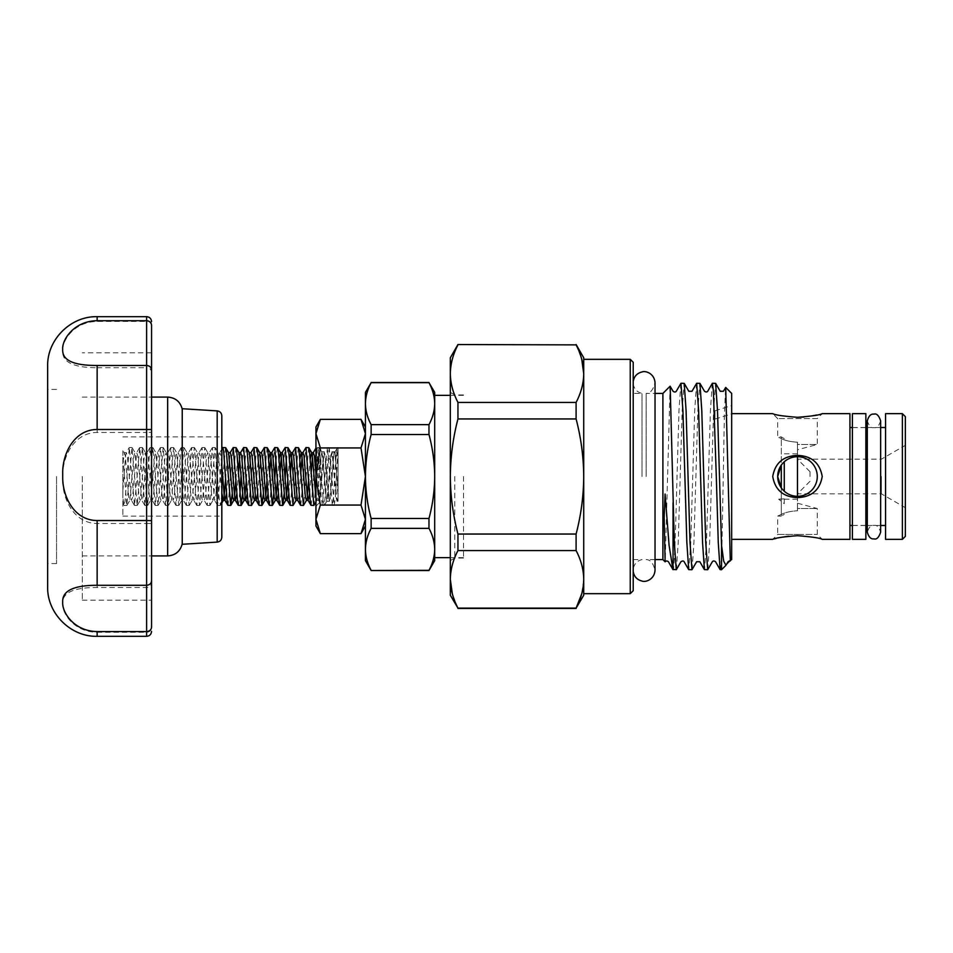 <?xml version="1.0" encoding="UTF-8"?>
<svg xmlns="http://www.w3.org/2000/svg" width="953" height="953" viewBox="0 0 953 953"><rect width="100%" height="100%" fill="white"/><g stroke="black" fill="none" stroke-linecap="round" stroke-linejoin="round"><path stroke-width="0.71" stroke-dasharray="4.76 3.57" d="M852.411 539.338L852.411 413.662M865.86 539.338L865.86 413.662M865.86 476.5L865.86 427.611L865.86 476.5M852.411 476.5L852.411 427.611L852.411 476.5M810.002 476.5L810.002 471.699L810.002 476.5M797.482 476.5L797.482 496.287A19.787 19.787 0 0 1 777.696 476.5A19.787 19.787 0 0 1 797.482 456.713C790.621 456.94 785.224 459.739 781.305 465.1L781.305 487.9C785.212 493.261 790.597 496.06 797.482 496.287C790.621 496.06 785.224 493.261 781.305 487.9L781.305 514.406C776.528 516.597 776.528 516.597 781.305 514.406C776.528 516.597 776.528 516.597 781.305 514.406C785.212 512.404 790.597 511.201 797.482 510.784C790.621 511.189 785.224 512.404 781.305 514.406L781.305 487.9C776.516 480.288 776.516 472.688 781.305 465.1L781.305 438.594L781.305 465.1C785.212 459.739 790.597 456.94 797.482 456.713L797.482 442.216C790.621 441.811 785.224 440.596 781.305 438.594L781.305 436.915L781.305 438.594C776.516 436.403 776.516 436.403 781.305 438.594C776.516 436.403 776.516 436.403 781.305 438.594C785.212 440.596 790.597 441.799 797.482 442.216L797.482 476.5M784.271 461.764L784.271 491.236M337.279 447.553L338.053 447.553L338.053 450.924L337.219 447.576L336.04 456.034L333.574 496.966L332.335 505.447L327.379 447.553L329.238 447.553L324.401 505.293L323.353 501.564L319.207 447.707L318.159 451.436L316.432 476.5C316.599 480.467 316.92 480.467 317.397 476.5L320.887 456.523L320.887 488.341L319.636 502.326L316.682 448.101M315.943 525.985L315.943 427.015M320.887 456.523L322.054 451.901L323.127 459.001L325.604 493.999L326.843 501.242L330.977 455.069L332.049 451.936L336.171 497.931L337.04 501.242L338.053 501.242L338.053 489.044L335.003 452.139C334.026 451.341 333.05 459.453 332.109 476.5L330.369 497.931L329.297 501.064L325.176 455.069L324.103 451.936L320.887 488.341M338.053 501.242L338.053 496.68L337.04 501.242M335.659 455.856C339.197 451.901 338.363 444.384 335.003 452.139L334.086 452.639L335.17 455.677L338.053 496.68M221.823 494.119L220.488 505.293L219.452 501.564L215.116 447.553L209.922 505.447L204.728 447.553L199.534 505.447L194.341 447.553L189.147 505.447L183.941 447.553L178.747 505.447L173.553 447.553L168.359 505.447L163.166 447.553L157.972 505.447L152.778 447.553L147.584 505.447L142.378 447.553L137.184 505.447L131.99 447.553L126.797 505.447L122.866 455.737L122.866 497.263L123.938 505.293L124.986 501.564L129.31 447.553L134.504 505.447L139.71 447.553L144.904 505.447L150.097 447.553L155.291 505.447L160.485 447.553L165.679 505.447L170.873 447.553L176.079 505.447L181.273 447.553L186.466 505.447L191.66 447.553L196.854 505.447L202.048 447.553L207.242 505.447L212.436 447.553L217.641 505.447L222.657 447.707M225.504 447.553L222.907 476.5M228.029 505.447L233.044 447.707M235.903 447.553L233.306 476.5M241.014 476.5L243.432 447.707M246.291 447.553L243.694 476.5M248.804 505.447L253.832 447.707M256.679 447.553L254.082 476.5M259.204 505.447L264.219 447.707M267.078 447.553L264.469 476.5M272.332 473.855L274.607 447.707M277.466 447.553L276.12 456.713M282.719 473.855L284.995 447.707M287.854 447.553L286.519 456.713M290.367 505.447L295.394 447.707M298.241 447.553L293.226 505.293M303.507 473.855L305.782 447.707M308.641 447.553L303.614 505.293M327.379 447.553L322.436 505.447L321.197 496.966L318.719 456.034L317.492 447.553L316.682 451.198L316.682 447.553L315.943 446.814M313.894 473.855L316.348 447.553M329.238 447.553L334.193 505.447L335.432 496.966L338.053 447.553M222.776 479.145L221.858 493.547M233.163 479.145L232.258 493.547M238.417 505.447L239.751 496.287M243.551 479.145L242.646 493.547M253.939 479.145L251.663 505.293M264.338 479.145L263.421 493.547M269.592 505.447L272.189 476.5M274.726 479.145L273.821 493.547M279.979 505.447L282.576 476.5M285.114 479.145L284.208 493.547M300.767 505.447L303.364 476.5M311.154 505.447L313.751 476.5M316.682 451.198L316.444 476.5L314.014 505.293M221.823 537.17L221.823 415.83M122.866 476.5L122.866 516.085L122.866 476.5M182.237 408.718L182.237 544.282M82.292 476.5L82.292 600.199L82.292 476.5M82.292 600.199L151.563 600.199L151.563 352.801L82.292 352.801M151.563 627.134L151.563 325.866C151.313 323.222 149.669 321.733 146.607 321.435L146.607 367.715C149.669 368.037 151.313 369.526 151.563 372.206M151.563 523.507L146.607 523.507L146.607 636.318M62.707 476.5C62.29 456.368 74.334 432.507 97.135 432.471L146.607 432.471L146.607 523.507L97.135 523.507C73.25 523.4 61.409 497.418 62.707 476.5M47.65 366.155L47.65 586.845M97.135 432.471L97.135 367.715C73.572 367.727 62.088 362.116 62.695 350.895C61.862 341.007 73.738 321.757 97.135 321.435L146.607 321.435L146.607 316.682M56.561 476.5L56.561 563.58L56.561 476.5M371.134 382.487L428.981 382.665C432.662 389.527 434.568 396.531 434.699 403.655L434.699 395.352M463.503 476.5L463.503 558.041L463.503 476.5M646.17 476.5L646.17 393.422L646.17 476.5M662.895 559.578L662.895 393.422M670.102 386.215L665.194 561.77M712.26 383.368L710.414 410.588L706.483 542.412L704.517 569.715M707.793 569.632L709.651 542.412L713.571 410.588L715.536 383.285M680.847 383.368L678.989 410.588L677.023 476.5C675.701 527.116 674.355 572.3 673.044 569.691M676.368 569.632L678.226 542.412L682.157 410.588L684.111 383.285M696.56 383.368L694.701 410.588L690.77 542.412L688.805 569.715M692.081 569.632L693.939 542.412L697.858 410.588L699.824 383.285M714.988 419.117L714.988 410.814L714.988 419.117L732.285 413.662L731.678 413.673L731.678 476.5L731.678 393.422M721.528 569.715L724.399 414.484L725.614 387.454M714.988 410.814L731.678 405.549L731.678 413.673L731.678 405.549M803.867 417.057L822.225 413.662L817.281 418.605L777.696 418.605L817.281 418.605L817.281 444.479L797.482 444.479L797.482 449.78L797.482 444.479L817.281 444.479L797.482 449.78M849.933 539.338L849.933 413.662M822.225 476.5C819.866 462.967 811.611 455.939 797.482 455.403C783.342 455.939 775.087 462.979 772.74 476.5C775.123 490.045 783.366 497.073 797.482 497.597C811.622 497.061 819.866 490.033 822.225 476.5M731.678 559.578L731.678 413.673M797.482 535.693C811.587 536.777 819.83 537.992 822.225 539.338C819.902 538.004 811.646 536.789 797.482 535.693L788.631 536.182M780.698 537.409L776.159 538.433M774.491 538.862L772.74 539.338L777.696 534.395L797.482 534.395L777.696 534.395L777.696 516.085L781.305 516.085L781.305 514.406L781.305 516.085L784.271 514.37M885.563 539.338L885.563 413.662M902.384 413.662L902.384 539.338M905.35 536.372L905.35 416.628M881.358 476.5L881.358 493.821L881.358 476.5M633.209 590.705L633.209 362.295M450.328 357.744L450.328 595.256M454.784 476.5L454.784 558.041L454.784 476.5M583.724 593.671L583.724 357.744M784.271 498.86C777.362 499.217 777.362 499.217 784.271 498.86C777.362 499.217 777.362 499.217 784.271 498.86C784.271 504.625 784.271 504.625 784.271 498.86C784.271 504.625 784.271 504.625 784.271 498.86M797.482 496.287L797.482 510.784L797.482 496.287A19.787 19.787 0 0 0 817.281 476.5A19.787 19.787 0 0 0 797.482 456.713A19.787 19.787 0 0 1 817.281 476.5A19.787 19.787 0 0 1 797.482 496.287A19.787 19.787 0 0 0 817.281 476.5A19.787 19.787 0 0 0 797.482 456.713M633.209 476.5L633.209 571.359L633.209 476.5M450.328 579.341C450.483 569.608 453.02 560.007 457.952 550.572L457.952 534.049C453.009 515.061 450.471 495.882 450.328 476.5L450.328 392.386L450.328 476.5C450.483 456.964 453.032 437.784 457.952 418.951L457.952 402.428C453.009 392.958 450.471 383.368 450.328 373.659M583.724 595.256L583.724 579.341L581.699 593.91M583.724 373.659C583.581 383.392 581.032 392.993 576.1 402.428L576.1 418.951C581.032 437.784 583.57 456.964 583.724 476.5C583.593 495.882 581.056 515.061 576.1 534.049L576.1 550.572C581.044 560.042 583.593 569.632 583.724 579.341M457.952 608.467L576.1 608.467M576.1 344.533L581.723 359.21M457.952 608.121L452.33 593.79M457.952 344.533L576.1 344.879M576.1 550.572L457.952 550.572M576.1 418.951L457.952 418.951M457.952 534.049L576.1 534.049M457.952 402.428L576.1 402.428M885.563 476.5L885.563 525.484L885.563 476.5M797.482 508.521L797.482 503.22L797.482 508.521L817.281 508.521L797.482 508.521L797.482 510.784L797.482 508.521M797.482 442.216L797.482 444.479L797.482 442.216M797.482 534.395L817.281 534.395L797.482 534.395M730.308 560.948L726.198 564.95M721.528 557.469L720.23 569.715M434.699 557.648L434.699 476.5C434.592 490.652 432.686 504.649 428.981 518.48L371.134 518.48C367.429 504.649 365.535 490.652 365.428 476.5L365.428 560.614M365.428 392.386L365.428 476.5C365.559 462.181 367.453 448.184 371.134 434.52L428.981 434.52C432.662 448.184 434.568 462.181 434.699 476.5L434.699 392.386M428.981 528.355C432.662 535.229 434.568 542.221 434.699 549.345C434.568 556.481 432.662 563.485 428.981 570.335L371.134 570.335C367.453 563.473 365.559 556.469 365.428 549.345C365.547 542.209 367.453 535.205 371.134 528.355L428.981 528.355L428.981 518.48M434.699 560.614L434.699 549.345M428.981 434.52L428.981 424.645L371.134 424.645C367.453 417.771 365.559 410.779 365.428 403.655C365.547 396.519 367.453 389.515 371.134 382.665M434.699 403.655C434.568 410.791 432.662 417.795 428.981 424.645M371.134 424.645L371.134 434.52M371.134 518.48L371.134 528.355M97.135 636.318L97.135 632.292C73.834 631.994 61.826 613.041 62.695 603.547C62.064 592.742 73.536 587.405 97.135 587.536L146.607 587.536C149.669 587.215 151.313 585.702 151.563 582.998M97.135 632.292L146.607 632.292C149.669 631.982 151.313 630.481 151.563 627.801M97.135 367.715L146.607 367.715L146.607 432.471L151.563 432.364M221.823 476.5L221.823 436.915L221.823 476.5M338.053 454.104L338.053 447.231L337.219 447.576M123.938 505.293L122.866 503.434L122.866 449.566L125.296 455.677L128.762 497.323L129.834 500.361L133.956 455.677L135.028 452.639L139.15 497.323L140.234 500.361L144.344 455.677L145.428 452.639L149.538 497.323L150.622 500.361L154.731 455.677L155.816 452.639L159.925 497.323L161.009 500.361L165.131 455.677L166.203 452.639L170.325 497.323L171.397 500.361L175.519 455.677L176.591 452.639L180.713 497.323L181.797 500.361L185.906 455.677L186.991 452.639L191.1 497.323L192.184 500.361L196.294 455.677L197.378 452.639L201.5 497.323L202.572 500.361L206.694 455.677L207.766 452.639L211.888 497.323L212.96 500.361L213.615 497.323L217.081 455.677L218.154 452.639L221.823 493.106M325.759 493.714L327.713 463.146C327.856 459.727 327.903 456.177 330.441 460.359M338.053 489.044L338.053 454.426L335.766 456.856M338.053 454.426L338.053 491.784M315.943 498.395L316.873 500.361L317.528 497.323L320.994 455.677L322.066 452.639L326.188 497.323L327.26 500.361L331.382 455.677L332.454 452.639L336.576 497.323L337.66 500.361L338.053 499.003L337.243 501.064M320.363 419.368L315.943 433.651L320.363 447.934L315.943 476.5L320.363 505.066L315.943 519.349M365.428 519.349L361.008 505.066L320.363 505.066M361.008 505.066L365.428 476.5L361.008 447.934L320.363 447.934M361.008 447.934L365.428 433.651M642.024 476.5L642.024 393.422L642.024 476.5M217.177 410.898L217.177 542.102M167.645 397.079L167.645 555.921M97.135 321.435L97.135 316.682M630.243 359.329L630.243 593.671M97.135 587.536L97.135 523.507M122.866 462.574L124.64 452.639L126.272 452.639L127.357 455.677L131.466 500.361L132.55 497.323L136.66 452.639L137.744 455.677L141.854 500.361L142.938 497.323L147.06 452.639L148.132 455.677L152.254 500.361L153.326 497.323L157.448 452.639L158.52 455.677L162.641 500.361L163.725 497.323L167.835 452.639L168.919 455.677L173.029 500.361L174.113 497.323L178.223 452.639L179.307 455.677L183.429 500.361L184.501 497.323L188.623 452.639L189.695 455.677L193.816 500.361L194.888 497.323L199.01 452.639L200.082 455.677L204.204 500.361L205.288 497.323L209.398 452.639L210.482 455.677L214.592 500.361L215.676 497.323L219.142 455.677L219.786 452.639L220.87 455.677L221.823 465.517M223.359 500.361L224.169 495.941M225.575 479.145L227.469 455.677L228.553 452.639M233.747 500.361L234.557 495.941M235.963 479.145L237.857 455.677L238.941 452.639M244.135 500.361L244.957 495.941M246.351 479.145L248.256 455.677L249.329 452.639M254.522 500.361L258.644 455.677L259.728 452.639M264.922 500.361L265.732 495.941M267.138 479.145L268.627 459.453M275.31 500.361L276.12 495.941M277.526 479.145L279.015 459.453M285.697 500.361L286.519 495.941M287.913 479.145L289.402 459.453M296.085 500.361L299.79 459.453M306.485 500.361L307.295 495.941M308.701 479.145L310.19 459.453M122.866 490.426L125.617 455.677L126.272 452.639L129.131 447.707M226.48 493.547L230.185 452.639M236.868 493.547L238.357 473.855M239.751 457.059L240.573 452.639M247.256 493.547L250.961 452.639M257.655 493.547L261.348 452.639M268.043 493.547L269.532 473.855M270.926 457.059L271.748 452.639M278.431 493.547L279.92 473.855M281.326 457.059L282.136 452.639M288.819 493.547L290.308 473.855M291.713 457.059L292.523 452.639M297.717 500.361L298.801 497.323L300.707 473.855M302.101 457.059L302.923 452.639M309.606 493.547L311.095 473.855M312.489 457.059L313.311 452.639M315.943 473.76L318.505 500.361L319.577 497.323L323.698 452.639L324.782 455.677L328.892 500.361L329.976 497.323L334.086 452.639L332.049 451.936M880.655 420.833C878.809 426.205 876.581 428.433 873.984 427.516C871.376 428.433 869.148 426.205 867.301 420.833L867.301 532.167C869.148 526.795 871.376 524.567 873.984 525.484C876.581 524.567 878.809 526.795 880.655 532.167L880.655 427.516L867.301 427.516M865.86 525.389L852.411 525.389M865.86 427.611L852.411 427.611M810.002 471.699L797.482 459.179L881.358 459.179L905.35 445.325M784.271 438.63L781.305 436.915L777.696 436.915L777.696 418.605L772.74 413.662M319.767 502.362L315.943 506.186M326.843 501.242L329.512 501.242M321.888 451.758L324.306 451.758M331.847 451.758L334.706 451.758M129.31 447.553L131.99 447.553M139.71 447.553L142.378 447.553M150.097 447.553L152.778 447.553M160.485 447.553L163.166 447.553M170.873 447.553L173.553 447.553M181.273 447.553L183.941 447.553M191.66 447.553L194.341 447.553M202.048 447.553L204.728 447.553M212.436 447.553L215.116 447.553M317.492 447.553L319.029 447.553M124.116 505.447L126.797 505.447M134.504 505.447L137.184 505.447M144.904 505.447L147.584 505.447M155.291 505.447L157.972 505.447M165.679 505.447L168.359 505.447M176.079 505.447L178.747 505.447M186.466 505.447L189.147 505.447M196.854 505.447L199.534 505.447M207.242 505.447L209.922 505.447M217.641 505.447L220.31 505.447M322.436 505.447L324.223 505.447M332.335 505.447L334.193 505.447M122.866 516.085L221.823 516.085M82.292 397.079L151.563 397.079M56.561 563.58L47.65 563.58M450.328 395.352L463.503 395.352M655.033 559.578L646.17 559.578C650.303 559.59 653.258 563.163 655.033 570.311L655.033 382.689C653.258 389.837 650.303 393.41 646.17 393.422L655.033 393.422M852.411 427.516L865.86 427.516M810.002 481.301L797.482 493.821L881.358 493.821L905.35 507.675M463.503 558.041L454.784 558.041L450.328 560.614M797.482 453.795L784.271 453.795M797.482 499.205L778.661 499.205L784.271 503.672M463.503 394.959L454.784 394.959L450.328 392.386M797.482 503.22L817.281 508.521L817.281 534.395L822.225 539.338M852.411 525.484L865.86 525.484M867.301 525.484L880.655 525.484M450.328 557.648L463.503 557.648M56.561 389.42L47.65 389.42M82.292 555.921L151.563 555.921M122.866 436.915L221.823 436.915M324.401 505.293L327.26 500.361L329.297 501.064M319.207 447.707L322.066 452.639L324.103 451.936M315.943 501.969L316.873 500.361L318.505 500.361L319.636 502.326M220.488 505.293L221.823 503.005M215.295 447.707L218.154 452.639L219.786 452.639L221.823 449.149M210.101 505.293L212.96 500.361L214.592 500.361L217.463 505.293M204.907 447.707L207.766 452.639L209.398 452.639L212.269 447.707M199.713 505.293L202.572 500.361L204.204 500.361L207.063 505.293M194.519 447.707L197.378 452.639L199.01 452.639L201.869 447.707M189.313 505.293L192.184 500.361L193.816 500.361L196.675 505.293M184.12 447.707L186.991 452.639L188.623 452.639L191.482 447.707M178.926 505.293L181.797 500.361L183.429 500.361L186.288 505.293M173.732 447.707L176.591 452.639L178.223 452.639L181.094 447.707M168.538 505.293L171.397 500.361L173.029 500.361L175.9 505.293M163.344 447.707L166.203 452.639L167.835 452.639L170.694 447.707M158.15 505.293L161.009 500.361L162.641 500.361L165.5 505.293M152.957 447.707L155.816 452.639L157.448 452.639L160.307 447.707M147.751 505.293L150.622 500.361L152.254 500.361L155.113 505.293M142.557 447.707L145.428 452.639L147.06 452.639L149.919 447.707M137.363 505.293L140.234 500.361L141.854 500.361L144.725 505.293M132.169 447.707L135.028 452.639L136.66 452.639L139.531 447.707M126.975 505.293L129.834 500.361L131.466 500.361L134.337 505.293M329.309 447.576L327.32 447.576M334.253 505.424L332.263 505.424M322.376 505.424L324.794 504.911L326.998 501.099M317.42 447.576L319.839 448.089L322.054 451.901M633.209 383.725C634.007 388.907 636.949 392.136 642.024 393.422L633.209 393.422M633.209 559.578L642.024 559.578C636.949 560.864 634.007 564.093 633.209 569.275"/><path stroke-width="1.43" d="M865.86 413.662L865.86 539.338L852.411 539.338L852.411 413.662L865.86 413.662M784.271 491.236L784.271 461.764M781.305 476.5L781.305 465.1L777.696 476.5L781.305 487.9L781.305 476.5M221.823 449.149L222.835 447.553L223.693 451.436L227.159 501.564L227.85 505.293L230.709 505.447L226.373 451.436L225.682 447.707L222.835 447.553M225.682 447.707L228.553 452.639L230.185 452.639L233.223 447.553L237.547 501.564L238.238 505.293L241.097 505.447L236.761 451.436L236.082 447.707L233.223 447.553M236.082 447.707L238.941 452.639L240.573 452.639L243.611 447.553L247.947 501.564L248.626 505.293L251.485 505.447L247.161 451.436L246.47 447.707L243.611 447.553M246.47 447.707L249.329 452.639L250.961 452.639L253.998 447.553L258.334 501.564L259.025 505.293L261.872 505.447L257.548 451.436L256.857 447.707L253.998 447.553M256.857 447.707L259.728 452.639L261.348 452.639L264.398 447.553L268.722 501.564L269.413 505.293L272.272 505.447L267.936 451.436L267.245 447.707L264.398 447.553M272.189 476.5L272.332 473.855M268.627 459.453L270.116 452.639L271.748 452.639L274.786 447.553L279.11 501.564L279.801 505.293L282.66 505.447L278.324 451.436L277.645 447.707L274.786 447.553M276.12 456.713L274.726 479.145M282.576 476.5L282.719 473.855M279.015 459.453L280.504 452.639L282.136 452.639L285.173 447.553L289.509 501.564L290.188 505.293L293.047 505.447L288.723 451.436L288.032 447.707L285.173 447.553M286.519 456.713L285.114 479.145M289.402 459.453L290.891 452.639L292.523 452.639L295.573 447.553L299.897 501.564L300.588 505.293L303.435 505.447L299.111 451.436L298.42 447.707L295.573 447.553M303.364 476.5L303.507 473.855M299.79 459.453L301.291 452.639L302.923 452.639L305.961 447.553L310.285 501.564L310.976 505.293L313.835 505.447L309.499 451.436L308.808 447.707L305.961 447.553M313.751 476.5L313.894 473.855M222.907 476.5L222.776 479.145M233.306 476.5L233.163 479.145M232.258 493.547L230.709 505.447M239.751 496.287L241.014 476.5M243.694 476.5L243.551 479.145M242.646 493.547L241.097 505.447M254.082 476.5L253.939 479.145M249.329 452.639L253.45 497.323L254.522 500.361L251.485 505.447M264.469 476.5L264.338 479.145M263.421 493.547L261.872 505.447M273.821 493.547L272.272 505.447M284.208 493.547L282.66 505.447M288.032 447.707L290.891 452.639L291.547 455.677L295.013 497.323L296.085 500.361L293.047 505.447M298.42 447.707L301.291 452.639L301.934 455.677L305.401 497.323L306.485 500.361L303.435 505.447M315.943 501.969L313.835 505.447M221.823 415.83L221.823 537.17C221.572 540.029 220.024 541.673 217.177 542.102L217.177 410.898C220.024 411.327 221.572 412.971 221.823 415.83M217.177 542.102L182.237 544.282L182.237 408.718L217.177 410.898M151.563 352.801L151.563 600.199M97.135 320.708L146.607 320.708L146.607 316.682L97.135 316.682L97.135 320.708C73.834 321.006 61.826 339.959 62.695 349.453C62.064 360.258 73.536 365.595 97.135 365.464L97.135 429.493L151.563 429.493L151.563 580.794C151.313 583.474 149.669 584.963 146.607 585.285L146.607 520.529L151.563 520.636M97.135 429.493C74.405 429.493 62.243 453.58 62.707 473.677L62.707 476.5C62.29 496.632 74.334 520.493 97.135 520.529L146.607 520.529L146.607 365.464C149.669 365.785 151.313 367.298 151.563 370.002L151.563 429.493M97.135 520.529L97.135 585.285C73.572 585.273 62.088 590.884 62.695 602.105C61.862 611.993 73.738 631.243 97.135 631.565L97.135 636.318C70.689 636.997 46.971 613.279 47.65 586.845L47.65 366.155C46.971 339.721 70.689 316.003 97.135 316.682M450.328 395.352L434.699 395.352L434.699 403.655C434.568 396.519 432.662 389.515 428.981 382.665L371.134 382.665C367.453 389.527 365.559 396.531 365.428 403.655L365.428 392.386L371.134 382.665M662.895 393.422L662.895 559.578L665.123 561.805L664.158 517.312L665.087 494.059L669.077 545.319L672.925 569.513L676.368 569.632L680.942 561.722C682.491 560.769 683.551 560.769 684.135 561.722L688.697 569.632L686.839 542.412L682.92 410.588L680.954 383.285L676.273 391.278C675.486 392.243 674.426 392.243 673.08 391.278L670.102 386.215L662.895 393.422L655.033 393.422M676.261 569.715L674.295 542.412L670.173 386.239M716.299 476.5L713.356 390.373L712.367 383.285L707.698 391.278C707.055 392.195 705.982 392.195 704.505 391.278L699.931 383.368L701.789 410.588L705.72 542.412L707.686 569.715L712.356 561.722C713.13 560.757 714.202 560.757 715.548 561.722L720.123 569.632L718.264 542.412L716.299 476.5M712.367 383.285L715.643 383.368L717.502 410.588L721.528 545.199L721.528 569.715L725.936 565.32L723.72 561.222L721.528 545.199M680.954 383.285L684.218 383.368L686.077 410.588L690.008 542.412L691.973 569.715L696.643 561.722L699.836 561.722L704.41 569.632L702.552 542.412L698.62 410.588L696.667 383.285L691.985 391.278L688.793 391.278L684.218 383.368M696.667 383.285L699.931 383.368M673.044 502.719L673.044 569.691M691.973 569.715L688.697 569.632M707.686 569.715L704.41 569.632M715.643 383.368L720.218 391.278L723.41 391.278L725.686 387.43L731.678 393.422L731.678 559.578L728.068 561.722L725.936 565.32M725.686 387.43L730.308 560.948M732.285 413.662L772.74 413.662M797.482 417.307C783.354 416.211 775.099 414.996 772.74 413.662C775.111 414.996 783.354 416.211 797.482 417.307C783.354 416.211 775.099 414.996 772.74 413.662C775.111 414.996 783.354 416.211 797.482 417.307C811.587 416.223 819.842 415.008 822.225 413.662C819.89 414.996 811.646 416.211 797.482 417.307M797.613 417.307L803.867 417.057M772.74 476.5C775.099 462.967 783.354 455.939 797.482 455.403C811.622 455.927 819.866 462.955 822.225 476.5C819.866 490.033 811.622 497.061 797.482 497.597C783.318 497.025 775.075 489.997 772.74 476.5M822.225 413.662L849.933 413.662L849.933 539.338L822.225 539.338M788.631 536.182L780.698 537.409M776.159 538.433L774.491 538.862M797.482 535.693C783.318 536.789 775.075 538.004 772.74 539.338C775.111 538.004 783.354 536.789 797.482 535.693C811.587 536.777 819.83 537.992 822.225 539.338C819.902 538.004 811.646 536.789 797.482 535.693M797.482 456.713A19.787 19.787 0 0 0 777.696 476.5A19.787 19.787 0 0 0 797.482 496.287L797.482 456.713A19.787 19.787 0 0 1 817.281 476.5A19.787 19.787 0 0 1 797.482 496.287M885.563 413.662L885.563 539.338L902.384 539.338L902.384 413.662L885.563 413.662M902.384 413.662L905.35 416.628L905.35 536.372L902.384 539.338M633.209 362.295L633.209 590.705L630.243 593.671L630.243 359.329L633.209 362.295M452.33 593.79L450.328 579.341C450.483 589.085 453.02 598.675 457.952 608.121L450.328 595.256L450.328 357.744L457.952 344.533L576.1 344.879C581.032 354.325 583.581 363.915 583.724 373.659L583.724 357.744L576.1 344.533M583.724 579.341L583.724 595.256L576.1 608.121C581.044 598.651 583.593 589.061 583.724 579.341C583.581 569.608 581.032 560.007 576.1 550.572L576.1 534.049C581.056 515.061 583.593 495.882 583.724 476.5L583.724 593.671L630.243 593.671M457.952 418.951L576.1 418.951C581.032 437.784 583.57 456.964 583.724 476.5L583.724 373.659C583.593 383.368 581.044 392.958 576.1 402.428L457.952 402.428L457.952 418.951C453.032 437.784 450.483 456.964 450.328 476.5C450.471 495.882 453.009 515.061 457.952 534.049L457.952 550.572C453.009 560.042 450.471 569.632 450.328 579.341M581.699 593.91L576.1 608.121L457.952 608.121M576.1 418.951L576.1 402.428M581.723 359.21L583.724 373.659M450.328 373.659C450.483 363.915 453.02 354.325 457.952 344.879C453.009 354.349 450.471 363.939 450.328 373.659C450.483 383.392 453.02 392.993 457.952 402.428M576.1 344.879L457.952 344.533M576.1 534.049L457.952 534.049M457.952 550.572L576.1 550.572M721.528 569.715L720.123 569.632M672.925 569.513L668.422 561.722C667.029 560.769 665.956 560.769 665.23 561.722L665.123 561.805M371.134 528.355L371.134 518.48L428.981 518.48L428.981 528.355L371.134 528.355C367.453 535.229 365.559 542.221 365.428 549.345L365.428 560.614L371.134 570.513L428.981 570.335C432.662 563.473 434.568 556.469 434.699 549.345L434.699 557.648L450.328 557.648M371.134 570.335C367.453 563.485 365.547 556.481 365.428 549.345L365.428 403.655C365.547 410.791 367.453 417.795 371.134 424.645L428.981 424.645C432.662 417.771 434.568 410.779 434.699 403.655L434.699 560.614L428.981 570.513L371.134 570.513M428.981 518.48C432.686 504.649 434.592 490.652 434.699 476.5C434.568 462.181 432.662 448.184 428.981 434.52L371.134 434.52C367.453 448.184 365.559 462.181 365.428 476.5C365.535 490.652 367.429 504.649 371.134 518.48M434.699 549.345C434.568 542.209 432.662 535.205 428.981 528.355M428.981 424.645L428.981 434.52M434.699 403.655L434.699 392.386L428.981 382.665M371.134 434.52L371.134 424.645M97.135 631.565L146.607 631.565L146.607 585.285L97.135 585.285M97.135 365.464L146.607 365.464L146.607 320.708C149.669 321.018 151.313 322.519 151.563 325.199L151.563 370.002M151.563 580.794L151.563 627.134C151.313 629.778 149.669 631.267 146.607 631.565L146.607 636.318L97.135 636.318M151.563 325.866L151.563 325.199M315.943 519.349L320.363 505.066L315.943 476.5L315.943 525.985L320.363 533.632L315.943 519.349L320.363 533.632L361.008 533.632L365.428 519.349L361.008 533.632L365.428 525.985M361.008 447.934L320.363 447.934L315.943 476.5L315.943 433.651L320.363 419.368L361.008 419.368L365.428 433.651L361.008 447.934L365.428 476.5L361.008 505.066L365.428 519.349M320.363 419.368L315.943 427.015L315.943 433.651L320.363 447.934M361.008 505.066L320.363 505.066M365.428 433.651L361.008 419.368L365.428 427.015M151.563 555.921L167.645 555.921L167.645 397.079C175.412 397.627 180.272 401.678 182.237 409.206M221.823 493.106L223.359 500.361L224.991 500.361L226.48 493.547M224.169 495.941L225.575 479.145M228.553 452.639L232.663 497.323L233.747 500.361L235.379 500.361L236.868 493.547M234.557 495.941L235.963 479.145M238.941 452.639L243.063 497.323L244.135 500.361L245.767 500.361L247.256 493.547M244.957 495.941L246.351 479.145M259.728 452.639L263.838 497.323L264.922 500.361L266.554 500.361L268.043 493.547M265.732 495.941L267.138 479.145M267.245 447.707L270.116 452.639L270.771 455.677L274.226 497.323L275.31 500.361L276.942 500.361L278.431 493.547M276.12 495.941L277.526 479.145M277.645 447.707L280.504 452.639L281.159 455.677L284.625 497.323L285.697 500.361L287.329 500.361L288.819 493.547M286.519 495.941L287.913 479.145M307.295 495.941L308.701 479.145M310.19 459.453L311.679 452.639L312.334 455.677L315.943 498.395M221.823 465.517L224.336 497.323L224.991 500.361L227.85 505.293M230.185 452.639L231.257 455.677L234.724 497.323L235.379 500.361L238.238 505.293M238.357 473.855L239.751 457.059M240.573 452.639L241.645 455.677L245.112 497.323L245.767 500.361L248.626 505.293M250.961 452.639L252.045 455.677L255.511 497.323L256.154 500.361L257.655 493.547M261.348 452.639L262.432 455.677L265.899 497.323L266.554 500.361L269.413 505.293M269.532 473.855L270.926 457.059M271.748 452.639L272.82 455.677L276.287 497.323L276.942 500.361L279.801 505.293M279.92 473.855L281.326 457.059M282.136 452.639L283.22 455.677L286.674 497.323L287.329 500.361L290.188 505.293M290.308 473.855L291.713 457.059M292.523 452.639L293.607 455.677L297.074 497.323L297.717 500.361L300.588 505.293M300.707 473.855L302.101 457.059M302.923 452.639L303.995 455.677L307.462 497.323L308.117 500.361L309.606 493.547M311.095 473.855L312.489 457.059M308.808 447.707L311.679 452.639L313.311 452.639L314.383 455.677L315.943 473.76M873.984 538.85C870.959 539.338 868.731 537.111 867.301 532.167L867.301 420.833C868.731 415.889 870.959 413.662 873.984 414.15C876.581 413.233 878.809 415.46 880.655 420.833L880.655 532.167C878.809 537.54 876.581 539.767 873.984 538.85M885.563 427.516L880.655 427.516L880.655 420.833M151.563 397.079L167.645 397.079M849.933 427.516L852.411 427.516M865.86 427.516L867.301 427.516M633.209 381.641C634.007 376.471 636.938 373.242 642.012 371.956C645.014 370.538 654.294 372.992 655.033 382.689L655.033 570.311C654.294 580.008 645.014 582.462 642.012 581.044C636.938 579.758 634.007 576.529 633.209 571.359M583.724 359.329L630.243 359.329M457.952 608.467L576.1 608.467M849.933 525.484L852.411 525.484M865.86 525.484L867.301 525.484M880.655 525.484L885.563 525.484M731.678 539.338L772.74 539.338M655.033 559.578L662.895 559.578M428.981 382.487L371.134 382.487M146.607 636.318C149.621 636.032 151.265 634.376 151.563 631.374M146.607 316.682C149.621 316.968 151.265 318.624 151.563 321.626M167.645 555.921C175.412 555.373 180.272 551.322 182.237 543.794M282.838 505.293L285.697 500.361M272.451 505.293L275.31 500.361M262.051 505.293L264.922 500.361M241.276 505.293L244.135 500.361M230.888 505.293L233.747 500.361M221.823 503.005L223.359 500.361M254.522 500.361L256.154 500.361L259.025 505.293M296.085 500.361L297.717 500.361M306.485 500.361L308.117 500.361L310.976 505.293M313.311 452.639L316.17 447.707"/></g></svg>
